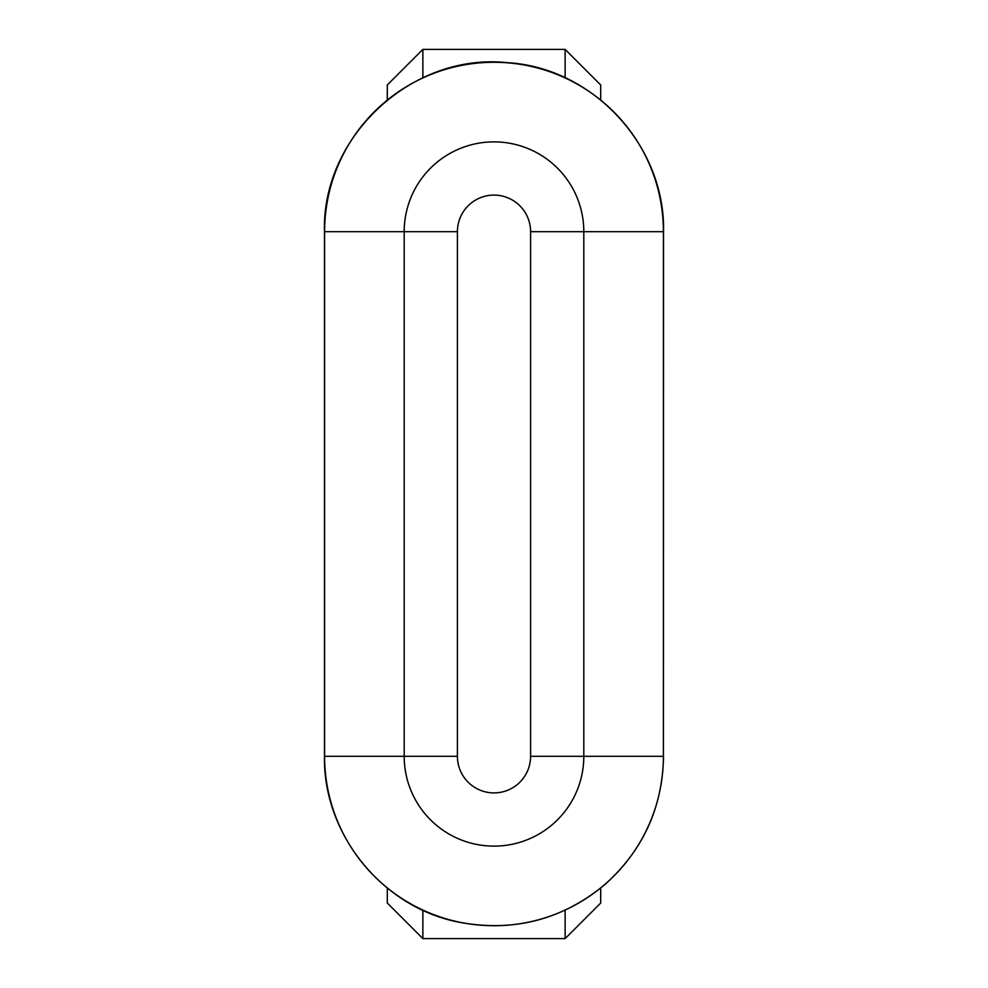 <?xml version="1.0" encoding="UTF-8"?>
<svg xmlns="http://www.w3.org/2000/svg" width="988" height="988" viewBox="0 0 988 988"><rect width="100%" height="100%" fill="white"/><g stroke="black" fill="none" stroke-linecap="round" stroke-linejoin="round"><path stroke-width="1.48" d="M422.864 77.805L422.864 49.4L565.136 49.4L600.704 84.968L600.704 99.949M600.704 888.051L600.704 903.032L565.136 938.6L422.864 938.6L387.296 903.032L387.296 888.051M387.296 99.949L387.296 84.968L422.864 49.4M565.136 77.805L565.136 49.4M565.136 938.6L565.136 910.195M422.864 910.195L422.864 938.6M530.593 756.314L530.593 231.686A36.593 36.593 0 0 0 494 195.093A36.593 36.593 0 0 0 457.407 231.686L457.407 756.314A36.593 36.593 0 0 0 494 792.907A36.593 36.593 0 0 0 530.593 756.314L663.405 756.314L663.405 231.686A169.405 169.405 0 0 0 494 62.281A169.405 169.405 0 0 0 324.595 231.686L324.595 756.314A169.405 169.405 0 0 0 494 925.719A169.405 169.405 0 0 0 663.405 756.314L663.528 231.686L583.809 231.686L583.809 756.314A89.809 89.809 0 0 1 494 846.123A89.809 89.809 0 0 1 404.191 756.314L324.472 756.314C323.027 834.477 382.788 907.886 459.618 922.323C513.501 932.227 561.666 919.865 604.1 885.223C642.731 850.927 662.54 807.962 663.528 756.314M457.407 756.314L404.191 756.314L404.191 231.686L324.472 231.686C321.718 136.183 412.305 52.438 507.301 62.676C592.936 67.456 665.492 145.928 663.528 231.686M457.407 231.686L404.191 231.686A89.809 89.809 0 0 1 494 141.877A89.809 89.809 0 0 1 583.809 231.686L530.593 231.686M324.472 756.314L324.472 231.686"/></g></svg>
